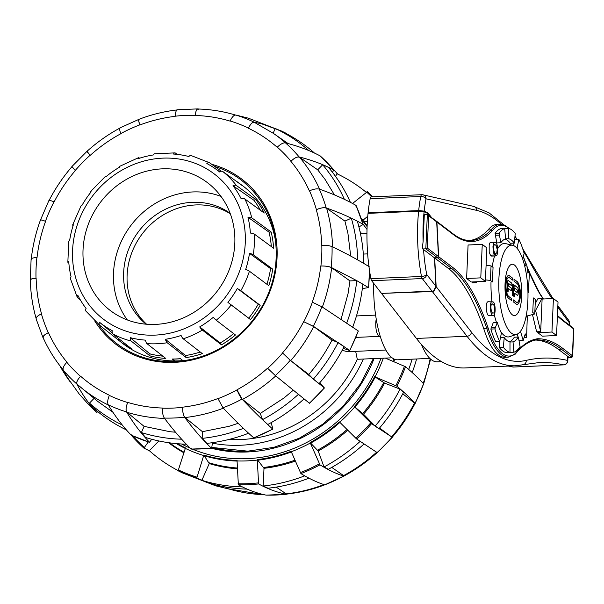 <?xml version="1.0" encoding="UTF-8"?>
<svg xmlns="http://www.w3.org/2000/svg" width="604" height="604" viewBox="0 0 604 604"><rect width="100%" height="100%" fill="white"/><g stroke="black" fill="none" stroke-linecap="round" stroke-linejoin="round"><path stroke-width="0.91" d="M380.173 336.247A10.706 3.465 -92.5 0 1 379.697 336.375A10.706 3.465 -92.5 0 1 376.322 330.486A10.706 3.465 -92.5 0 1 376.232 319.184M392.034 357.81L357.281 359.297L355.665 351.332M385.82 350.041L347.323 351.694L342.189 350.29M363.329 254.065L367.647 253.884M212.397 443.177A136.489 124.734 -52.9 0 0 363.344 359.04M228.999 439.44A130.607 119.35 -52.9 0 0 357.281 359.297M230.29 213.718A69.581 63.586 -52.9 0 0 142.189 233.952A69.581 63.586 -52.9 0 0 146.591 324.235A69.581 63.586 -52.9 0 1 142.189 233.952A69.581 63.586 -52.9 0 1 230.29 213.718M220.966 196.383A80.287 73.371 -52.9 0 0 130.925 225.42A80.287 73.371 -52.9 0 0 127.368 319.969M146.138 324.197A69.581 63.586 127.1 0 1 123.646 272.547A69.581 63.586 127.1 0 1 161.985 211.053A69.581 63.586 127.1 0 1 230.132 213.295M234.813 243.367A80.287 73.371 127.1 0 1 189.694 314.797A80.287 73.371 127.1 0 1 110.449 310.63A80.287 73.371 127.1 0 1 100.43 202.325A80.287 73.371 127.1 0 1 207.398 182.619A80.287 73.371 127.1 0 1 234.813 243.367M68.864 263.223L68.222 262.725A7.135 1.986 -3.6 0 1 67.852 262.151A7.135 1.986 -3.6 0 1 68.705 261.117A96.202 87.912 -52.9 0 0 71.098 276.919A7.135 2.325 166.3 0 0 70.321 278.391L77.297 297.394A7.135 2.643 -26.7 0 1 77.856 295.341A96.202 87.912 -52.9 0 0 86.078 308.463A7.135 2.809 142.6 0 0 85.806 310.992L99.683 325.254A7.135 2.899 -51 0 1 99.683 325.254A7.135 2.899 -51 0 1 99.449 322.211A96.202 87.912 -52.9 0 0 112.231 330.667A7.135 2.869 118 0 0 112.782 333.921L131.476 348.712A98.996 90.472 127.1 0 1 118.98 340.543A98.996 90.472 127.1 0 1 118.316 340.007L99.698 325.262M80.347 299.931L77.591 297.749A7.135 2.643 -26.7 0 1 77.297 297.394M131.166 341.064A7.135 2.71 -75.5 0 1 130.185 337.644A96.202 87.912 -52.9 0 0 145.594 340.15A7.135 2.491 94 0 0 146.938 343.631L165.806 358.466A98.996 90.472 127.1 0 1 149.951 355.892L131.166 341.064A98.49 90.004 -52.9 0 1 112.782 333.921M167.21 342.755A7.135 2.106 -98.8 0 1 165.39 339.297A96.202 87.912 -52.9 0 0 181.079 335.462A7.135 1.729 71.4 0 0 183.261 338.829L202.325 353.642A98.996 90.472 127.1 0 1 186.183 357.591L167.21 342.755A98.49 90.004 -52.9 0 1 146.938 343.631M202.34 330.078A7.135 1.185 -120.6 0 1 199.705 326.907A96.202 87.912 -52.9 0 0 213.28 317.319A7.135 0.71 50.1 0 0 216.232 320.256L235.462 334.978A98.996 90.472 127.1 0 1 221.494 344.846L202.34 330.078A98.49 90.004 -52.9 0 1 183.261 338.829M231.204 304.952L227.904 302.37A96.202 87.912 -52.9 0 0 237.304 288.486A7.135 0.423 29.5 0 1 240.822 290.735L260.181 305.307A98.996 90.472 127.1 0 1 250.517 319.591L231.204 304.952A98.49 90.004 -52.9 0 1 216.232 320.256M249.422 271.219A7.135 1.034 -162 0 0 245.7 269.414A96.202 87.912 -52.9 0 0 249.49 253.355A7.135 1.487 8.5 0 1 253.295 254.767L272.721 269.15A98.996 90.472 127.1 0 1 268.818 285.677L249.422 271.219A98.49 90.004 -52.9 0 1 240.822 290.735M254.208 233.997A7.135 1.986 176.4 0 0 250.373 233.061A96.202 87.912 -52.9 0 0 247.972 217.266A7.135 2.325 -13.7 0 1 251.755 217.825L271.166 232.012A98.996 90.472 127.1 0 1 273.627 248.267L254.208 233.997A98.49 90.004 -52.9 0 1 253.295 254.767M244.831 198.965A7.135 2.643 153.3 0 0 241.215 198.844A96.202 87.912 -52.9 0 0 233.001 185.715A7.135 2.809 -37.4 0 1 236.421 185.526L255.756 199.547A98.996 90.472 127.1 0 1 264.212 213.053L244.831 198.965A98.49 90.004 -52.9 0 1 251.755 217.825M234.865 180.241A98.996 90.472 127.1 0 1 238.497 182.725A98.996 90.472 127.1 0 1 241.993 185.405L222.733 171.453A7.135 2.899 129 0 0 219.629 171.974A96.202 87.912 -52.9 0 0 214.82 168.373A96.202 87.912 -52.9 0 0 206.84 163.518A7.135 2.869 -62 0 1 209.505 162.71A7.135 2.869 -62 0 1 209.641 162.793L221.328 171.257M209.505 162.71L190.894 155.477A7.135 2.71 104.5 0 0 188.886 156.534A96.202 87.912 -52.9 0 0 173.484 154.035A7.135 2.491 -86 0 1 174.971 152.887A7.135 2.491 -86 0 1 175.485 153.091L177.259 154.382M174.971 152.887L154.586 153.763A7.135 2.106 81.2 0 0 153.68 154.888A96.202 87.912 -52.9 0 0 137.999 158.724A7.135 1.729 -108.6 0 1 138.497 157.697A7.135 1.729 -108.6 0 1 139.162 157.893L139.584 158.203M138.497 157.697L119.456 166.44A7.135 1.185 59.4 0 0 119.365 167.27A96.202 87.912 -52.9 0 0 105.798 176.866A7.135 0.71 -129.9 0 1 105.625 176.209A7.135 0.71 -129.9 0 1 106.191 176.466L106.236 176.496M105.625 176.209L90.736 191.423L91.166 191.815A96.202 87.912 -52.9 0 0 81.774 205.7A7.135 0.423 -150.5 0 0 81.178 205.549L72.623 224.975A7.135 1.034 18 0 1 73.378 224.763A96.202 87.912 -52.9 0 0 69.588 240.83A7.135 1.487 -171.5 0 0 68.758 241.373L67.852 262.151M73.114 225.586L73.001 225.503A7.135 1.034 18 0 1 72.623 224.975M189.445 359.78A99.079 90.54 127.1 0 1 182.929 360.58A99.079 90.54 127.1 0 1 174.76 360.935A99.079 90.54 127.1 0 1 121.804 342.778L118.98 340.543M238.497 182.725L241.411 184.839A99.079 90.54 127.1 0 1 276.119 245.337M180.483 358.67A99.011 90.479 127.1 0 1 172.321 359.018L172.321 359.093A99.079 90.54 -52.9 0 0 180.49 358.738L182.929 360.58L180.49 358.738M174.76 360.935L172.321 359.093M260.558 210.403A97.282 88.901 -52.9 0 0 253.884 200.218L255.756 199.547M233.001 185.715L253.884 200.218M271.347 246.591A97.282 88.901 -52.9 0 0 269.029 232.125L271.166 232.012M247.972 217.266L269.029 232.125M266.923 284.265A97.282 88.901 -52.9 0 0 270.562 268.614L272.721 269.15M249.49 253.355L270.562 268.614M250.517 319.591L248.735 318.187A97.282 88.901 -52.9 0 0 258.24 304.144L260.181 305.307M248.735 318.187L227.904 302.37M237.304 288.486L258.24 304.144M221.494 344.846L220.218 342.997A97.282 88.901 -52.9 0 0 233.627 333.567M220.218 342.997L199.705 326.907M186.183 357.591L185.519 355.529A97.282 88.901 -52.9 0 0 200.241 352.026M185.519 355.529L165.39 339.297M149.951 355.892L149.92 353.861A97.282 88.901 -52.9 0 0 162.876 356.164M149.92 353.861L130.185 337.644M118.316 340.007L118.724 338.625M112.178 332.744L99.449 322.211M366.16 192.238A168.758 154.216 -52.9 0 0 336.851 173.695L335.613 176.511M337.712 174.103L333.008 168.969M266.372 495.121L266.054 495.114C256.662 493.211 247.436 489.776 238.361 484.808L237.04 460.452A146.863 134.209 127.1 0 1 203.827 455.061L196.776 478.058L215.726 485.835L182.431 472.909L178.422 470.931L178.384 469.935L185.473 447.926A146.863 134.209 127.1 0 1 177.5 443.714M377.281 452.675L356.602 438.965L339.395 421.894A146.863 134.209 127.1 0 1 310.131 442.573L319.969 464.846C328.349 469.98 336.285 473.732 343.774 476.103L324.733 484.838C317.243 482.475 309.308 478.723 300.928 473.589L291.09 451.309A146.863 134.209 127.1 0 1 257.274 459.584L258.595 483.94C267.67 488.908 276.904 492.343 286.296 494.246L287.059 494.064M414.948 403.638L415.016 403.291C410.312 398.081 404.272 392.389 396.911 386.205L374.601 376.685A146.863 134.209 127.1 0 1 354.344 406.613L371.558 423.683L392.192 437.243M367.753 216.262L362.46 220.634A146.863 134.209 127.1 0 1 367.111 226.606M178.286 470.652A168.758 154.216 -52.9 0 1 149.331 450.697L158.852 440.958M168.554 442.694A150.494 137.531 -52.9 0 0 183.895 452.811M247.021 489.112A167.316 152.903 -52.9 0 1 207.195 482.611L201.864 480.331L209.241 463.578A150.494 137.531 -52.9 0 0 237.395 468.84M201.864 480.331A168.758 154.216 -52.9 0 0 242.234 486.915M203.827 455.061L209.241 463.578M308.712 478.285A167.316 152.903 -52.9 0 1 268.033 488.221L263.223 486.024L263.993 468.311A150.494 137.531 -52.9 0 0 295.326 461.101M263.223 486.024A168.758 154.216 -52.9 0 0 304.431 475.952M257.274 459.584L263.993 468.311M363.6 444.37A167.316 152.903 -52.9 0 1 328.327 469.285L324.046 466.96L318.18 450.977A150.494 137.531 -52.9 0 0 347.761 430.229M324.046 466.96A168.758 154.216 -52.9 0 0 359.765 441.728M310.131 442.573L318.18 450.977M384.589 383.102L400.059 389.112L403.57 392.23A167.316 152.903 -52.9 0 1 378.919 428.727L375.092 426.077L363.54 414.208A150.494 137.531 -52.9 0 0 384.589 383.102L374.601 376.685M379.538 428.002L392.147 437.304C401.101 426.93 408.727 415.665 415.016 403.51L402.762 393.793M375.092 426.077A168.758 154.216 -52.9 0 0 400.059 389.112M354.344 406.613L363.54 414.208M408.689 369.444A168.758 154.216 -52.9 0 0 412.139 359.169M393.853 361.698A150.494 137.531 -52.9 0 0 394.669 359.304M412.207 372.547A167.316 152.903 -52.9 0 0 416.609 358.98M367.338 221.962L362.46 220.634M352.547 203.48L367.406 191.672A170.154 155.492 127.1 0 1 372.842 196.813L367.406 191.672M385.322 358.096L405.495 366.719C412.857 372.894 418.889 378.587 423.6 383.797L415.137 403.555M148.305 441.924L143.918 448.1L149.573 450.909M215.726 485.835L228.788 488.998M225.458 486.99L228.214 488.817L265.345 494.97M276.187 487.111L286.583 494.117C299.659 492.653 312.472 489.519 325.02 484.725M331.755 467.398L344.106 475.96C355.998 469.542 367.028 461.75 377.19 452.585M120.808 133.726L120.808 133.726A150.947 137.939 -52.9 0 0 90.253 155.319L90.162 155.228A151.083 138.067 -52.9 0 0 75.213 170.502L72.087 166.681M139.365 119.162L139.35 119.162C138.301 119.086 138.452 120.989 139.803 124.862A151.083 138.067 -52.9 0 0 120.762 133.605C119.411 129.732 119.26 127.829 120.302 127.897M119.932 127.912L139.35 119.162M175.152 116.353L175.152 116.353A150.947 137.939 -52.9 0 0 139.849 124.99L139.803 124.862M198.731 109.03L198.021 108.886C196.564 108.916 195.688 111.068 195.402 115.341A151.083 138.067 -52.9 0 0 175.16 116.217C175.454 111.936 176.33 109.785 177.787 109.754M230.079 121.11L230.079 121.11A150.947 137.939 -52.9 0 0 195.394 115.485L195.402 115.341M230.132 120.981C232.034 116.972 233.922 114.979 235.787 115.017L248.357 118.165L281.645 131.091L262.068 123.963L254.133 122.151C252.268 122.114 250.388 124.099 248.486 128.116A151.083 138.067 -52.9 0 0 230.132 120.981M277.206 147.285L277.206 147.285A150.947 137.939 -52.9 0 0 248.425 128.244L248.486 128.116M277.304 147.18C280.543 144.054 283.268 142.62 285.473 142.876C298.278 146.108 309.844 150.449 320.165 155.9L333.838 169.951C323.51 164.499 311.943 160.158 299.139 156.927C296.934 156.67 294.216 158.105 290.977 161.23A151.083 138.067 -52.9 0 0 277.304 147.18M273.151 133.205L275.25 128.493L280.581 130.774A168.758 154.216 127.1 0 1 314.291 152.895M275.25 128.493A167.316 152.903 127.1 0 1 308.561 150.358M309.369 190.887L309.369 190.887A150.947 137.939 -52.9 0 0 290.879 161.336L290.977 161.23M309.497 190.826C313.597 189.067 316.851 188.493 319.274 189.097C333.076 193.922 345.322 199.343 356.013 205.383L355.665 205.972L356.013 205.383A170.154 155.492 -52.9 0 1 362.921 224.205C352.23 218.172 339.984 212.744 326.183 207.927C323.759 207.323 320.505 207.897 316.405 209.656A151.083 138.067 -52.9 0 0 309.497 190.826M334.45 194.903L325.027 179.35L317.704 169.815L322.687 164.771L328.44 167.338A168.758 154.216 127.1 0 1 350.229 201.947M322.687 164.771A167.316 152.903 127.1 0 1 344.204 198.958M321.675 245.277L321.675 245.277A150.947 137.939 -52.9 0 0 316.277 209.709L316.405 209.656M341.086 319.237L348.07 293.559L349.95 280.905L356.753 280.633L331.151 267.383C328.667 266.364 325.254 265.903 320.905 266.009A151.083 138.067 -52.9 0 0 321.811 245.269C326.16 245.164 329.573 245.624 332.057 246.643C346.152 253.378 358.595 260.113 369.391 266.847M350.713 256.073L347.934 233.423L344.929 221.102L351.317 218.203L357.349 221.207A168.758 154.216 127.1 0 1 363.767 263.435M351.317 218.203A167.316 152.903 127.1 0 1 357.651 259.894M312.245 302.174L312.245 302.174A150.947 137.939 -52.9 0 0 320.769 266.017L320.905 266.009M312.366 302.219L321.872 306.757L358.263 330.939A170.154 155.492 -52.9 0 1 349.678 350.433L313.287 326.243L303.782 321.713A151.083 138.067 -52.9 0 0 312.366 302.219M362.34 288.599L368.485 287.587L356.745 280.633L362.861 284.174A168.758 154.216 127.1 0 1 352.895 326.643M356.753 280.633A167.316 152.903 127.1 0 1 346.907 322.581M338.142 342.521L344.129 346.598A168.758 154.216 127.1 0 1 318.995 383.676L313.325 379.131L308.765 374.45C317.727 364.129 325.473 352.683 332.004 340.12L338.142 342.521A167.316 152.903 127.1 0 1 313.325 379.131M282.604 353.015L290.26 360.271L324.318 387.911A170.154 155.492 -52.9 0 1 309.369 403.185L275.311 375.552L267.647 368.297A151.083 138.067 -52.9 0 0 282.604 353.015L290.713 360.618L308.765 374.45M324.174 387.662L319.697 382.868M304.023 398.942A168.758 154.216 127.1 0 1 267.753 424.491L262.544 419.629L260.256 413.446L283.857 398.074L293.227 390.26M237.055 389.912L242.045 399.055C252.895 410.584 263.125 420.588 272.736 429.074A170.154 155.492 -52.9 0 1 253.695 437.809L253.793 437.387L253.695 437.809C244.084 429.323 233.854 419.319 223.004 407.798L218.006 398.655A151.083 138.067 -52.9 0 0 237.055 389.912L237.01 389.791C238.822 394.427 240.649 397.628 242.498 399.403L260.256 413.446M272.834 428.651L271.105 422.664M298.346 394.397A167.316 152.903 127.1 0 1 262.544 419.629M248.614 433.234A168.758 154.216 127.1 0 1 206.855 443.374L202.166 438.376L202.431 431.671L228.878 426.356L238.172 423.313M182.65 407.307C182.559 411.732 183.201 415.031 184.56 417.198C193.514 429.187 202.446 439.516 211.362 448.168A170.154 155.492 -52.9 0 1 191.121 449.036L191.513 448.546L191.121 449.036C182.212 440.384 173.28 430.063 164.326 418.074C162.959 415.899 162.325 412.6 162.416 408.176A151.083 138.067 -52.9 0 0 182.65 407.307L182.657 407.171C182.597 412.26 183.382 415.718 185.02 417.545L202.431 431.671M211.755 447.67L212.465 442.672M243.404 428.372A167.316 152.903 127.1 0 1 202.166 438.376M186.311 444.197A168.758 154.216 127.1 0 1 145.572 437.47L141.396 432.555L144.092 426.364L169.996 431.717L175.53 432.222M131.861 434.706L131.189 435.152C122.959 426.613 115.296 416.496 108.214 404.808C107.255 402.702 107.625 399.569 109.332 395.401A151.083 138.067 -52.9 0 0 127.678 402.536L127.738 402.407C125.828 407.202 125.594 410.494 127.021 412.283L144.092 426.364M127.678 402.536C125.979 406.703 125.609 409.837 126.568 411.943C133.65 423.631 141.306 433.74 149.535 442.287L149.611 442.332M131.242 435.197L131.189 435.152A170.154 155.492 -52.9 0 0 149.535 442.287L151.71 439.244M181.638 439.199A167.316 152.903 127.1 0 1 141.396 432.555M126.372 429.897A168.758 154.216 127.1 0 1 93.227 407.73L89.483 403.102L94.126 398.315M80.506 376.337C77.471 379.622 76.263 382.204 76.882 384.076C82.416 394.744 89.014 404.159 96.678 412.328L87.625 403.464L79.094 393.876L67.346 377.455L63.209 370.033C62.59 368.153 63.797 365.571 66.833 362.287A151.083 138.067 -52.9 0 0 80.506 376.337L80.604 376.232C77.176 380.022 76.081 382.747 77.335 384.423A159.509 145.768 -52.9 0 0 80.838 387.428A159.509 145.768 -52.9 0 0 108.32 404.99M112.971 412.298L97.697 401.373L77.335 384.423M87.625 403.464A170.154 155.492 -52.9 0 0 96.678 412.328L97.923 411.762M122.295 425.027A167.316 152.903 127.1 0 1 89.483 403.102M48.312 332.691C44.417 334.601 42.673 336.322 43.073 337.855L36.164 319.033C35.764 317.5 37.508 315.779 41.404 313.869A151.083 138.067 -52.9 0 0 48.312 332.691L48.441 332.638C44.024 334.85 42.386 336.707 43.526 338.202M43.073 337.855L44.5 340.603M69.739 381.283A167.316 152.903 127.1 0 1 59.698 365.473M31.197 259.569C30.857 258.459 32.759 257.772 36.904 257.508A151.083 138.067 -52.9 0 0 36.006 278.248L31.468 278.995L30.336 280.007C30.638 293.325 32.601 306.258 36.225 318.799M36.006 278.248C31.853 278.512 29.951 279.199 30.291 280.309L30.343 280.399M31.106 259.207L30.291 280.309M49.06 200.709C48.622 200.022 50.275 200.385 54.028 201.804A151.083 138.067 -52.9 0 0 45.451 221.298L45.572 221.343C41.321 219.75 39.773 219.486 40.936 220.551M45.451 221.298C41.699 219.879 40.045 219.509 40.483 220.203M48.947 200.445L40.43 220.143M71.846 166.606L86.953 151.355M332.457 172.291L333.838 169.951A170.154 155.492 -52.9 0 0 320.165 155.9M358.919 226.953L362.574 224.801M343.238 348.319L349.361 350.441M285.7 134.065L285.662 133.069L281.645 131.091M368.093 287.889L368.485 287.587A170.154 155.492 -52.9 0 0 369.414 269.89M87.036 151.4L90.162 155.228M198.021 108.886L177.508 109.739M267.564 368.198L267.564 368.198A150.947 137.939 -52.9 0 1 237.01 389.791M217.961 398.534L217.961 398.534A150.947 137.939 -52.9 0 1 182.657 407.171M332.004 340.12L313.74 326.59L303.782 321.713M162.416 408.04L162.416 408.04A150.947 137.939 -52.9 0 1 127.738 402.407M349.95 280.905L331.604 267.731C329.391 266.492 325.783 265.919 320.769 266.017M109.384 395.273L109.384 395.273A150.947 137.939 -52.9 0 1 80.604 376.232M344.929 221.102L326.636 208.274C324.454 207.255 321.003 207.731 316.277 209.709M317.704 169.815L299.592 157.274C297.523 156.428 294.616 157.787 290.879 161.336M41.533 313.808L41.533 313.808A150.947 137.939 -52.9 0 1 36.134 278.248M248.425 128.244C250.637 123.684 252.691 121.766 254.594 122.491L273.287 133.303L288.116 143.563M37.04 257.508L37.04 257.508A150.947 137.939 -52.9 0 1 45.572 221.343M198.482 109.233C196.791 108.539 195.764 110.623 195.394 115.485M54.149 201.849L54.149 201.849A150.947 137.939 -52.9 0 1 75.296 170.6M177.5 109.883C164.416 111.347 151.612 114.481 139.063 119.275L138.829 121.457L139.849 124.99M87.497 151.747C86.206 150.872 87.127 152.065 90.253 155.319M421.501 344.574A68.516 22.189 87.5 0 0 437.221 361.826L441.539 361.645M430.139 216.368L427.972 213.589L424.114 211.717L418.625 211.189A79.23 25.662 87.5 0 0 421.486 276.473L370.894 278.648A4.281 1.389 87.5 0 0 371.671 280.732L381.502 293.408L434.148 291L432.321 291.528L381.736 293.401M433.166 291.045L434.148 291M370.894 278.648A79.23 25.662 -92.5 0 1 368.032 213.363L418.625 211.189M368.47 213.34L368.093 212.751A79.23 25.662 -92.5 0 1 370.161 198.663L420.761 196.496A79.23 25.662 87.5 0 0 418.685 210.577L424.182 211.113L428.002 212.963L431.422 217.342M371.324 196.896A4.281 1.389 87.5 0 0 371.203 196.881A4.281 1.389 87.5 0 0 370.161 198.663M563.872 364.839A4.281 1.389 -92.5 0 1 563.721 364.876A4.281 1.389 -92.5 0 1 563.6 364.861L513 367.036A4.281 1.389 87.5 0 0 513.128 367.051A4.281 1.389 87.5 0 0 513.249 367.028M513 367.036A864.316 279.969 87.5 0 0 508.228 366.077M416.42 338.436L467.013 336.262A352.207 114.088 87.5 0 0 515.522 365.767L464.929 367.942A352.207 114.088 -92.5 0 1 416.42 338.436L381.728 293.703M433.687 290.841L435.929 286.349L434.472 257.848L437.507 257.719L438.459 256.564L436.684 221.879L436.239 221.011L427.338 214.511L425.828 248.825L422.792 248.961L434.472 257.848M420.633 211.189L420.641 210.698L421.796 211.257M420.641 210.698L368.47 212.94M426.794 213.016L428.002 212.963M368.093 212.751L418.685 210.577M436.345 221.102L436.903 222.046L438.678 256.73L437.726 257.885L434.691 258.014L436.156 286.636L434.133 290.992M569.512 357.689L558.209 349.233A299.969 97.161 87.5 0 0 535.68 340.029M515.204 354.148C522.135 345.654 529.338 340.882 536.82 339.841L537.688 338.738A226.032 73.212 87.5 0 0 515.393 353.423A79.683 25.813 -92.5 0 1 488.002 327.655L486.756 328.402A80.755 26.161 87.5 0 0 508.266 357.183L505.231 357.319A80.755 26.161 -92.5 0 1 483.721 328.538A210.268 68.109 87.5 0 0 448.432 268.478L434.691 258.014M438.459 256.564L427.232 248.01L425.828 248.825L437.507 257.719M485.382 281.373L471.211 281.985L466.613 278.482L468.085 244.99L482.256 244.386L486.854 247.882L485.382 281.373L480.776 277.87L482.256 244.386M476.903 281.743L476.405 282.68L472.358 282.853L472.396 281.932M494.457 254.986L490.41 255.167L489.195 252.178L489.187 244.718L489.897 242.883L490.69 242.385L494.736 242.212L493.951 242.71L492.962 246.591L493.241 252.004L494.457 254.986L494.555 252.759L493.544 249.414L493.944 245.299L494.789 244.484L496.246 245.609L497.198 249.497L496.782 252.819L495.771 253.68L495.673 255.915L491.626 256.088L491.671 255.107M495.673 255.915L491.626 256.088M537.817 331.732L537.779 332.653L542.377 336.156L556.548 335.545L551.943 332.041L553.423 298.55L558.02 302.053L556.548 335.545M509.844 352.396L513.891 352.223L513.007 341.887A51.853 16.799 87.5 0 0 518.368 337.04L520.082 346.628A62.295 20.181 -92.5 0 1 513.891 352.223M509.466 341.864A51.853 16.799 87.5 0 0 514.321 337.213L518.368 337.04M524.121 337.561L526.582 337.455L525.261 333.906L523.2 340.505L519.146 340.679L518.813 339.554M518.081 337.047L517.22 334.133M495.416 235.258L499.463 235.084L500.822 242.748L496.775 242.921L495.084 233.318A62.295 20.181 -92.5 0 1 500.625 228.667L508.576 228.327L508.583 238.701A51.853 16.799 -92.5 0 1 514.344 243.087L515.235 233.393A62.295 20.181 87.5 0 0 508.576 228.327M513.574 245.579L514.079 243.095M514.555 240.769L514.827 239.471L518.874 239.297L517.16 247.655A51.853 16.799 -92.5 0 1 518.081 249.565M514.344 243.087L510.297 243.261A51.853 16.799 87.5 0 0 505.05 239.018M535.204 303.721L538.111 298.293L542.158 298.119L535.574 310.411L540.686 331.604L542.158 298.119M540.686 331.604L536.639 331.785L532.486 314.571M499.697 341.411L495.65 341.585A62.295 20.181 -92.5 0 1 490.863 329.074L493.264 322.589L497.311 322.415A51.853 16.799 87.5 0 0 501.411 333.061L499.697 341.411A62.295 20.181 -92.5 0 1 494.91 328.901L497.311 322.415M500.437 337.787L504.219 337.628A51.853 16.799 87.5 0 0 509.987 342.015L509.987 352.381L505.941 352.555A62.295 20.181 -92.5 0 1 499.289 347.496L499.961 340.12M493.392 315.303L489.346 315.477C486.424 317.372 484.861 302.113 488.055 301.728L493.015 301.917C495.59 302.483 495.952 315.318 493.392 315.303C490.471 317.198 488.908 301.94 492.109 301.555M427.232 248.01L428.651 215.764L428.01 214.745M422.792 248.961L422.287 248.712L423.117 241.464L424.302 214.639L427.338 214.511M469.497 240.513A210.268 68.109 87.5 0 0 488.062 229.965A80.755 26.161 -92.5 0 1 497.047 224.401L500.082 224.273A80.755 26.161 87.5 0 0 491.097 229.837A210.268 68.109 -92.5 0 1 470.999 240.498C465.276 240.762 459.478 238.671 453.604 234.224A1.072 0.982 -52.7 0 0 453.604 234.224A1.072 0.982 -52.7 0 1 453.966 235.039A211.34 68.456 87.5 0 0 492.268 230.796L491.097 229.837L488.062 229.965M422.287 248.712L422.792 248.871M514.525 354.488L515.393 353.423L515.204 354.155M539.576 293.099L539.682 293.627A301.041 97.508 87.5 0 0 543.222 298.988M557.409 315.975A301.041 97.508 87.5 0 0 564.793 322.159A1.072 0.982 -53.5 0 0 564.408 321.336L557.432 315.522M466.613 278.482L480.776 277.87M476.405 282.68L476.443 281.758M495.982 255.953L496.941 255.175L497.59 252.91L497.636 247.361L496.941 244.409L495.982 242.899L494.736 242.212M494.517 253.733L495.771 253.68M492.917 304.122C494.744 304.257 495.235 313.242 493.302 313C491.309 314.525 489.738 304.22 492.147 303.812L492.917 304.122L491.558 304.182M499.289 347.496L503.336 347.315L504.219 337.628M509.987 352.381A62.295 20.181 -92.5 0 1 503.336 347.315M491.339 327.745L495.386 327.572M490.863 329.074L494.91 328.901M534.91 310.433L535.574 310.411M527.956 292.653L528.349 292.638L529.474 271.792L527.941 273.167L526.575 263.956L524.808 266.394M527.934 291.581L528.349 292.638M527.745 271.868L529.474 271.792M524.219 264.061L526.575 263.956M500.822 242.748A51.853 16.799 -92.5 0 1 505.563 238.829L508.583 238.701M522.422 258.316L524.181 253.642A62.295 20.181 87.5 0 0 518.874 239.297M516.518 247.685L517.16 247.655M495.084 233.318L499.131 233.144L499.463 235.084M505.563 238.829L504.672 228.493A62.295 20.181 87.5 0 0 499.131 233.144M523.2 340.505L520.557 331.566L520.822 330.796M526.092 316.36L527.307 316.307L526.582 337.455M525.865 317.425L527.307 316.307M509.987 342.015L513.007 341.887M483.721 328.538L486.756 328.402A210.268 68.109 -92.5 0 0 451.475 268.35L448.432 268.478M542.12 299.04L553.423 298.55M537.779 332.653L551.943 332.041M505.057 283.616A25.693 8.32 -92.5 0 1 512.268 264.242A25.693 8.32 -92.5 0 1 521.69 289.558A25.693 8.32 -92.5 0 1 514.48 315.582A25.693 8.32 -92.5 0 1 505.057 283.616M485.442 279.909L490.418 280.399L492.419 281.917L493.053 267.398L491.052 265.888L486.084 265.398M526.114 316.247L534.751 313.974L532.758 312.464L533.392 297.946L535.386 299.463L534.751 313.974M490.418 280.399L491.052 265.888M490.999 282A46.772 15.153 87.5 0 0 491.966 301.562M494.246 314.624A46.772 15.153 87.5 0 0 496.503 322.445M500.474 331.113A46.772 15.153 87.5 0 0 508.689 336.911A46.772 15.153 87.5 0 0 509.633 336.692L516.616 334.374A44.756 14.496 87.5 0 0 527.858 289.286A44.756 14.496 87.5 0 0 512.788 245.33A44.756 14.496 87.5 0 0 498.889 278.942A44.756 14.496 87.5 0 0 516.616 334.374M512.788 245.33L505.631 243.623A46.772 15.153 87.5 0 0 504.672 243.488A46.772 15.153 87.5 0 0 497.756 248.584M494.593 256.013A46.772 15.153 87.5 0 0 492.222 266.772M373.68 283.329A64.809 20.997 87.5 0 0 397.575 359.795L429.844 358.406M508.568 275.53A11.582 3.752 -92.5 0 1 509.504 275.885L512.509 278.15L512.554 280.09M508.659 277.508A9.596 3.111 87.5 0 0 508.606 277.515A9.596 3.111 87.5 0 0 505.888 285.979A9.596 3.111 87.5 0 0 508.613 296.39L511.611 298.663L511.664 300.603M511.709 298.663L511.709 300.611L508.628 298.316A11.582 3.752 -92.5 0 1 505.337 285.745A11.582 3.752 -92.5 0 1 508.621 275.522A11.582 3.752 -92.5 0 1 509.61 275.877L512.607 278.15L512.607 280.105L509.527 277.802A9.596 3.111 87.5 0 0 508.704 277.508A9.596 3.111 87.5 0 0 505.986 285.979A9.596 3.111 87.5 0 0 508.711 296.39L511.611 298.663M512.955 284.137A1.321 0.43 -92.5 0 1 513.392 285.775L513 294.752A1.321 0.43 -92.5 0 1 512.675 295.733M512.637 285.126A1.321 0.43 -92.5 0 1 513.007 284.122A1.321 0.43 -92.5 0 1 513.491 285.767L513.098 294.744A1.321 0.43 -92.5 0 1 512.728 295.741A1.321 0.43 -92.5 0 1 512.245 294.095L512.637 285.126M516.126 303.993L513.128 301.721L513.128 299.765L516.209 302.068A9.596 3.111 87.5 0 0 517.024 302.362A9.596 3.111 87.5 0 0 519.75 293.891A9.596 3.111 87.5 0 0 517.024 283.48L514.019 281.207L514.019 279.252L517.107 281.555A11.582 3.752 -92.5 0 1 520.399 294.125A11.582 3.752 -92.5 0 1 517.115 304.341A11.582 3.752 -92.5 0 1 516.126 303.993M513.075 299.78L516.11 302.076A9.596 3.111 87.5 0 0 516.926 302.362A9.596 3.111 87.5 0 0 516.979 302.362M513.974 279.267L517.001 281.562A11.582 3.752 -92.5 0 1 520.293 294.05A11.582 3.752 -92.5 0 1 517.062 304.348M508.508 283.321L508.394 285.888L511.392 288.161A1.321 0.43 -92.5 0 1 511.769 289.595A1.321 0.43 -92.5 0 1 511.399 290.758A1.321 0.43 -92.5 0 1 511.286 290.72L508.281 288.448L508.175 291.015A1.321 0.43 -92.5 0 1 507.798 292.011A1.321 0.43 -92.5 0 1 507.315 290.365L507.707 281.388A1.321 0.43 -92.5 0 1 508.077 280.392A1.321 0.43 -92.5 0 1 508.191 280.43L511.618 283.027A1.321 0.43 -92.5 0 1 511.996 284.469A1.321 0.43 -92.5 0 1 511.618 285.632A1.321 0.43 -92.5 0 1 511.505 285.594L508.409 283.329L508.296 285.888L511.294 288.161A1.321 0.43 -92.5 0 1 511.671 289.52A1.321 0.43 -92.5 0 1 511.346 290.758M508.032 280.407A1.321 0.43 -92.5 0 1 508.092 280.437L511.52 283.034A1.321 0.43 -92.5 0 1 511.89 284.393A1.321 0.43 -92.5 0 1 511.565 285.624M508.281 288.448L508.07 291.015A1.321 0.43 -92.5 0 1 507.753 292.004M514.457 285.269A1.321 0.43 -92.5 0 1 514.517 285.307L517.515 287.579A2.65 0.861 -92.5 0 1 518.262 290.788L518.149 293.355A2.65 0.861 -92.5 0 1 517.454 295.341M514.132 286.258A1.321 0.43 -92.5 0 1 514.502 285.262A1.321 0.43 -92.5 0 1 514.616 285.299L517.62 287.572A2.65 0.861 -92.5 0 1 518.36 290.788L518.247 293.348A2.65 0.861 -92.5 0 1 517.507 295.341A2.65 0.861 -92.5 0 1 517.281 295.265L514.714 293.317L514.6 295.885A1.321 0.43 -92.5 0 1 514.231 296.881A1.321 0.43 -92.5 0 1 513.74 295.235L514.132 286.258M514.933 288.191L514.819 290.751L516.964 292.374A1.321 0.43 87.5 0 0 517.077 292.419A1.321 0.43 87.5 0 0 517.454 291.249A1.321 0.43 87.5 0 0 517.077 289.814L514.834 288.191L514.721 290.758L516.865 292.381A1.321 0.43 87.5 0 0 516.979 292.419A1.321 0.43 87.5 0 0 517.024 292.411M514.714 293.317L514.495 295.885A1.321 0.43 -92.5 0 1 514.178 296.874M155.062 335.114A91.355 83.48 -52.9 0 0 244.333 252.57A91.355 83.48 -52.9 0 0 169.052 158.105A91.355 83.48 -52.9 0 0 72.774 247.119A91.355 83.48 -52.9 0 0 155.062 335.114M236.421 185.526A98.49 90.004 -52.9 0 0 222.733 171.453M203.669 455.514A147.331 134.639 127.1 0 1 185.322 448.387M257.296 460.067A147.331 134.639 127.1 0 1 237.055 460.935M310.32 443.011A147.331 134.639 127.1 0 1 291.279 451.754M354.684 406.953A147.331 134.639 127.1 0 1 339.727 422.234M383.329 358.18A147.331 134.639 127.1 0 1 375.039 376.866M181.63 444A145.119 132.616 -52.9 0 0 190.268 448.206M192.397 449.112A145.119 132.616 -52.9 0 0 380.988 358.278M367.021 229.49A145.119 132.616 -52.9 0 0 362.906 223.971M361.094 218.286A147.331 134.639 127.1 0 1 362.83 220.324M184.077 452.253A149.996 137.078 127.1 0 1 169.55 442.83M237.357 468.032A149.996 137.078 127.1 0 1 208.961 462.77M294.941 460.218A149.996 137.078 127.1 0 1 263.54 467.473M347.021 429.489A149.996 137.078 127.1 0 1 317.545 450.184M383.691 382.574A149.996 137.078 127.1 0 1 362.747 413.521M393.733 358.889A149.996 137.078 127.1 0 1 392.91 361.298M366.492 191.966A169.362 154.775 127.1 0 1 371.687 196.859M404.461 366.183A169.362 154.775 127.1 0 1 395.877 385.677M370.69 422.891A169.362 154.775 127.1 0 1 355.741 438.172M319.357 463.88A169.362 154.775 127.1 0 1 300.316 472.615M258.27 482.906A169.362 154.775 127.1 0 1 238.036 483.774M144.107 447.262A169.362 154.775 127.1 0 1 132.782 435.907M196.73 477.069A169.362 154.775 127.1 0 1 178.384 469.935M405.495 366.719A170.154 155.492 127.1 0 1 396.911 386.205M371.558 423.683A170.154 155.492 127.1 0 1 356.602 438.965M319.969 464.846A170.154 155.492 127.1 0 1 300.928 473.589M258.595 483.94A170.154 155.492 127.1 0 1 238.361 484.808M131.068 435.031L143.873 448.07A170.154 155.492 127.1 0 1 131.211 435.174L149.618 442.339M196.776 478.058A170.154 155.492 127.1 0 1 178.422 470.931M423.6 383.797A159.509 145.768 127.1 0 1 415.016 403.291M391.996 437.319A159.509 145.768 127.1 0 1 377.039 452.6M343.774 476.103A159.509 145.768 127.1 0 1 324.733 484.838M286.296 494.246A159.509 145.768 127.1 0 1 266.054 495.114M363.027 220.483A147.331 134.632 127.1 0 1 367.149 225.73M375.243 377.024A147.331 134.632 127.1 0 1 354.88 407.104M339.909 422.407A147.331 134.632 127.1 0 1 310.524 443.162M291.362 451.951A147.331 134.632 127.1 0 1 257.5 460.218M237.062 461.079A147.331 134.632 127.1 0 1 203.88 455.665M430.161 358.708A159.509 145.768 127.1 0 1 423.185 383.344M414.563 402.944A159.509 145.768 127.1 0 1 391.535 436.971M376.541 452.298A159.509 145.768 127.1 0 1 343.321 475.756M323.993 484.604A159.509 145.768 127.1 0 1 285.843 493.898M264.22 494.729A159.509 145.768 127.1 0 1 227.844 488.644M185.307 448.425A147.331 134.632 127.1 0 1 176.33 443.608M374.065 358.58A138.203 126.296 127.1 0 1 247.451 451.966A138.203 126.296 127.1 0 1 211.317 448.236M359.999 231.475A138.203 126.296 127.1 0 1 361.637 233.748M247.844 451.196A137.138 125.322 127.1 0 1 211.785 447.443M254.133 122.151A159.509 145.768 -52.9 0 0 235.787 115.017M299.139 156.927A159.509 145.768 -52.9 0 0 285.473 142.876M326.183 207.927A159.509 145.768 -52.9 0 0 319.274 189.097M63.209 370.033A159.509 145.768 -52.9 0 0 76.882 384.076M331.151 267.383A159.509 145.768 -52.9 0 0 332.057 246.643M108.214 404.808A159.509 145.768 -52.9 0 0 126.568 411.943M313.287 326.243A159.509 145.768 -52.9 0 0 321.872 306.757M164.326 418.074A159.509 145.768 -52.9 0 0 184.56 417.198M275.311 375.552A159.509 145.768 -52.9 0 0 290.26 360.271M223.004 407.798A159.509 145.768 -52.9 0 0 242.045 399.055M282.513 352.925A150.947 137.939 -52.9 0 0 303.661 321.668M48.441 332.638A150.947 137.939 -52.9 0 0 66.938 362.189M94.685 320.867A103.843 94.896 -52.9 0 0 174.511 362.347A103.843 94.896 -52.9 0 0 275.333 272.427A103.843 94.896 -52.9 0 0 211.747 164.318M127.021 412.283A159.509 145.768 -52.9 0 0 164.575 418.406M185.02 417.545A159.509 145.768 -52.9 0 0 223.359 408.176M242.498 399.403A159.509 145.768 -52.9 0 0 275.749 375.914M290.713 360.618A159.509 145.768 -52.9 0 0 313.74 326.59M322.34 307.051A159.509 145.768 -52.9 0 0 331.604 267.731M332.51 246.862A159.509 145.768 -52.9 0 0 326.636 208.274M319.629 189.226A159.509 145.768 -52.9 0 0 299.592 157.274M285.564 142.899A159.509 145.768 -52.9 0 0 273.287 133.303M98.173 324.001A102.771 93.914 -52.9 0 0 117.206 343.948C133.982 356.413 153.19 362.279 174.813 361.539C202.408 359.901 226.319 348.576 246.553 327.572C262.272 310.479 271.868 290.698 275.341 268.236C279.592 231.37 268.244 201.985 241.298 180.098A102.771 93.914 -52.9 0 0 214.669 166.44M117.206 343.948A102.771 93.914 -52.9 0 0 174.903 361.57M371.671 280.732L422.264 278.557L432.094 291.234M435.929 286.349L426.718 274.465A4.281 1.684 169.1 0 1 421.486 276.473A4.281 1.389 -92.5 0 0 422.264 278.557A4.281 3.684 -37.8 0 0 426.718 274.465A74.949 24.281 -92.5 0 1 423.54 249.528M567.737 356.488L567.586 360.422A868.597 281.351 87.5 0 0 526.303 360.354A347.919 112.699 -92.5 0 1 471.467 332.17L436.156 286.636M437.726 257.885L451.475 268.35A1.072 0.982 127.3 0 0 452.532 267.27L438.678 256.73M488.002 327.655A211.34 68.456 87.5 0 0 452.532 267.27M564.793 322.159L573.566 328.84L572.388 355.696L562.301 348.025A301.041 97.508 87.5 0 0 537.688 338.738M523.162 256.345A226.032 73.212 87.5 0 0 525.941 263.986M526.975 266.658A226.032 73.212 87.5 0 0 529.051 271.808M529.429 272.698A226.032 73.212 87.5 0 0 539.682 293.627M492.268 230.796A79.683 25.813 -92.5 0 1 508.734 228.372M514.978 236.209A79.683 25.813 -92.5 0 1 516.722 239.388M436.903 222.046L453.966 235.039M428.651 215.764L436.684 221.879M557.802 307.096A868.597 281.351 87.5 0 0 569.179 322.528L569.081 324.892M523.547 251.438A347.919 112.699 -92.5 0 1 530.41 263.027A868.597 281.351 87.5 0 0 552.003 298.61M424.182 211.113A74.949 24.281 -92.5 0 1 426.031 198.814L476.601 210.358A347.919 112.699 -92.5 0 1 501.418 224.311M423.117 241.464A74.949 24.281 -92.5 0 1 424.114 211.717M420.761 196.496A4.281 2.408 11 0 1 426.031 198.814A4.281 4.032 -77.1 0 0 421.924 194.722A4.281 1.389 -92.5 0 0 421.796 194.707A4.281 1.389 -92.5 0 0 420.761 196.496M573.8 329.203A4.281 1.057 2.5 0 0 573.566 328.84A1.072 0.982 -52.7 0 0 573.204 328.032L573.8 329.203L572.615 356.058A4.281 1.057 -177.5 0 0 572.388 355.696A1.072 0.982 127.3 0 1 571.331 356.775A3.209 0.793 2.5 0 1 569.33 357.696M562.301 348.025A1.072 0.982 127.3 0 1 561.244 349.104L571.331 356.775M536.76 339.848A299.969 97.161 -92.5 0 1 561.244 349.104L558.209 349.233M568.998 357.447L567.949 357.493M432.321 291.528L467.013 336.262A4.281 3.684 142.1 0 0 471.467 332.17M513.128 367.051L563.721 364.876A4.281 4.281 0 0 0 567.813 360.769A4.281 1.012 -177.7 0 0 567.586 360.422A4.281 4.039 102.7 0 1 563.6 364.861A864.316 279.969 -92.5 0 0 538.927 362.589L515.522 365.767M568.515 320.067A4.281 3.684 142.1 0 1 569.179 322.528A4.281 1.049 2.5 0 1 569.413 322.891A4.281 4.281 0 0 0 568.515 320.067L557.862 305.677M552.97 298.572L530.108 261.124L530.41 263.027M522.528 364.793C524.967 364.438 526.227 362.959 526.303 360.354M476.601 210.358A4.281 4.032 -77.1 0 0 473.513 206.357L422.936 194.813A4.281 4.281 0 0 0 421.796 194.707L371.203 196.881M360.49 233.801L366.953 233.522M355.839 337.394L379.697 336.375M356.473 315.937L375.59 315.122M214.82 168.373L219.841 171.846M392.23 437.394L377.281 452.683M286.575 494.261L266.213 495.129M423.653 383.857L430.622 359.131M373.348 358.61L360.656 383.593L343.472 405.835L322.8 424.189L299.305 438.21L273.944 447.322L247.753 451.158L211.785 447.428M363.004 224.311L356.081 205.451M368.568 287.708L369.497 270.449M349.761 350.539L358.353 331.022M191.219 449.089L211.491 448.221M309.467 403.261L324.431 387.964M253.801 437.87L272.872 429.119M86.893 151.415C97.048 142.25 108.078 134.458 119.977 128.04M49.067 200.49C55.357 188.335 62.975 177.07 71.936 166.696M31.242 259.199C32.707 245.858 35.787 232.789 40.483 219.992M63.488 370.199C55.266 360.399 48.501 349.588 43.178 337.764M235.87 115.175C223.586 111.408 210.917 109.354 197.863 109.007M436.458 221.177L453.604 234.231M508.266 357.183L515.084 354.276M529.444 272.419L539.591 293.129L543.472 298.98M516.881 239.38L515.001 235.907M509.557 228.652L504.838 225.254L500.082 224.273M529.179 271.8L526.899 266.16M526.054 263.978L523.223 256.194M564.43 321.351L573.204 328.032M569.421 357.734C571.49 357.704 572.554 357.153 572.615 356.058M567.979 356.67L567.813 360.769M567.941 357.53L569.043 357.477M530.108 261.132L522.649 248.591M504.046 224.93L489.081 212.88L473.513 206.357M569.413 322.891L569.315 325.073"/></g></svg>
